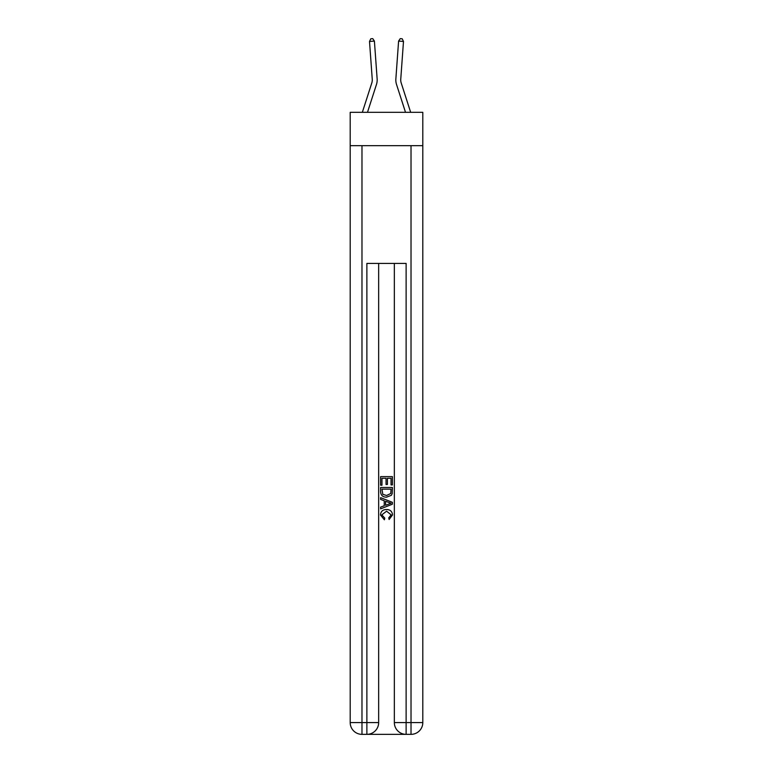<?xml version="1.0" encoding="UTF-8"?>
<svg xmlns="http://www.w3.org/2000/svg" width="773" height="773" viewBox="0 0 773 773"><rect width="100%" height="100%" fill="white"/><g stroke="black" fill="none" stroke-linecap="round" stroke-linejoin="round"><path stroke-width="1.16" d="M422.802 145.682L422.802 112.327L350.198 112.327L350.198 145.682L422.802 145.682L422.802 722.581L411.023 722.581L411.023 145.682M377.137 78.885L374.403 41.085L377.137 78.885A14.716 14.716 0 0 1 376.47 84.46L367.484 112.327M362.334 112.327L371.803 82.953A9.807 9.807 -84.2 0 0 372.248 79.242L369.513 41.442L370.798 38.795L372.76 38.65L374.403 41.085L369.513 41.442M410.666 112.327L401.197 82.953A9.807 9.807 0 0 1 400.752 79.242L403.487 41.442L398.597 41.085L395.863 78.885A14.716 14.716 0 0 0 396.53 84.46L405.516 112.327M403.487 41.442L402.202 38.795L400.24 38.65L398.597 41.085L395.863 78.885M401.197 82.953A9.807 9.807 0 0 1 400.752 79.242A9.807 9.807 0 0 0 401.197 82.953A9.807 9.807 0 0 1 400.752 79.242A9.807 9.807 0 0 0 401.197 82.953A9.807 9.807 0 0 1 400.752 79.242A9.807 9.807 0 0 0 401.197 82.953A9.807 9.807 0 0 1 400.752 79.242A9.807 9.807 0 0 0 401.197 82.953A9.807 9.807 0 0 1 400.752 79.242A9.807 9.807 0 0 0 401.197 82.953A9.807 9.807 0 0 1 400.752 79.242A9.807 9.807 0 0 0 401.197 82.953A9.807 9.807 0 0 1 400.752 79.242A9.807 9.807 0 0 0 401.197 82.953A9.807 9.807 0 0 1 400.752 79.242A9.807 9.807 0 0 0 401.197 82.953A9.807 9.807 0 0 1 400.752 79.242A9.807 9.807 0 0 0 401.197 82.953A9.807 9.807 0 0 1 400.752 79.242A9.807 9.807 0 0 0 401.197 82.953A9.807 9.807 0 0 1 400.752 79.242A9.807 9.807 0 0 0 401.197 82.953A9.807 9.807 0 0 1 400.752 79.242A9.807 9.807 0 0 0 401.197 82.953A9.807 9.807 0 0 1 400.752 79.242A9.807 9.807 0 0 0 401.197 82.953A9.807 9.807 0 0 1 400.752 79.242A9.807 9.807 0 0 0 401.197 82.953A9.807 9.807 0 0 1 400.752 79.242A9.807 9.807 0 0 0 401.197 82.953A9.807 9.807 0 0 1 400.752 79.242A9.807 9.807 0 0 0 401.197 82.953A9.807 9.807 0 0 1 400.752 79.242A9.807 9.807 0 0 0 401.197 82.953A9.807 9.807 0 0 1 400.752 79.242A9.807 9.807 0 0 0 401.197 82.953A9.807 9.807 0 0 1 400.752 79.242A9.807 9.807 0 0 0 401.197 82.953A9.807 9.807 0 0 1 400.752 79.242A9.807 9.807 0 0 0 401.197 82.953M367.764 734.35L405.236 734.35M394.346 263.419L394.346 722.581A11.769 11.769 0 0 0 406.125 734.35L406.125 722.581L394.346 722.581A11.769 11.769 0 0 0 406.125 734.35L411.023 734.35L411.023 722.581L406.125 722.581L406.125 263.419L366.875 263.419L366.875 722.581L350.198 722.581L350.198 145.682M378.654 263.419L378.654 722.581A11.769 11.769 0 0 1 366.875 734.35L361.977 734.35A11.769 11.769 0 0 1 350.198 722.581A11.769 11.769 0 0 0 361.977 734.35L361.977 145.682M411.023 734.35A11.769 11.769 0 0 0 422.802 722.581A11.769 11.769 0 0 1 411.023 734.35M380.616 485.222L380.616 476.622L392.384 476.622L392.384 484.922L391.032 484.922L391.032 478.274L387.408 478.274L387.408 484.468L386.046 484.468L386.046 478.274L381.968 478.274L381.968 485.222L380.616 485.222M380.616 491.705L380.616 487.483L392.384 487.483L392.22 493.589L391.38 495.309L386.568 497.145C382.799 497.165 380.818 495.348 380.616 491.705M381.968 489.145L382.809 494.353L386.587 495.483L390.78 493.483L391.032 489.145L381.968 489.145M380.616 499.406L380.616 497.648L392.384 502.324L392.384 504.199L380.616 508.866L380.616 507.107L384.239 505.774L384.239 500.749L380.616 499.406M388.858 502.46L385.592 501.252L385.592 505.271L391.032 503.262L388.858 502.46M381.823 514.828L384.77 518.132L384.384 519.785L380.461 514.982C380.78 511.368 382.819 509.542 386.587 509.523C390.201 509.6 392.191 511.407 392.539 514.944L389.119 519.485L388.761 517.823L391.177 514.866L386.597 511.185L381.823 514.828M371.803 82.953A9.807 9.807 0 0 0 372.248 79.242A9.807 9.807 0 0 1 371.803 82.953A9.807 9.807 0 0 0 372.248 79.242A9.807 9.807 0 0 1 371.803 82.953A9.807 9.807 0 0 0 372.248 79.242A9.807 9.807 0 0 1 371.803 82.953A9.807 9.807 0 0 0 372.248 79.242A9.807 9.807 0 0 1 371.803 82.953A9.807 9.807 0 0 0 372.248 79.242A9.807 9.807 0 0 1 371.803 82.953A9.807 9.807 0 0 0 372.248 79.242A9.807 9.807 0 0 1 371.803 82.953A9.807 9.807 0 0 0 372.248 79.242M378.654 722.581L366.875 722.581L366.875 734.35A11.769 11.769 0 0 0 378.654 722.581"/></g></svg>
